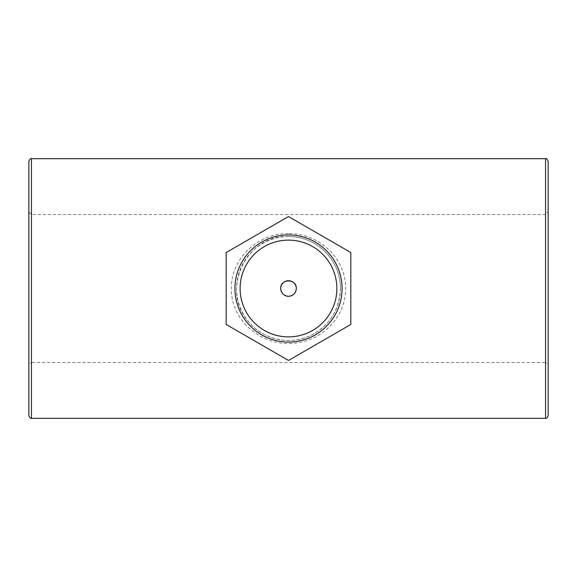 <?xml version="1.0" encoding="UTF-8"?>
<svg xmlns="http://www.w3.org/2000/svg" width="577" height="577" viewBox="0 0 577 577"><rect width="100%" height="100%" fill="white"/><g stroke="black" fill="none" stroke-linecap="round" stroke-linejoin="round"><path stroke-width="0.43" stroke-dasharray="2.88 2.16" d="M288.5 236.563C316.506 236.072 340.913 260.436 340.423 288.5C339.478 309.863 329.719 325.442 311.133 335.237C289.964 345.991 262.001 339.391 247.944 320.927C220.299 289.488 246.567 234.399 288.5 236.563M288.5 233.577C257.659 233.108 230.887 258.77 231.399 288.5C230.591 321.201 263.458 348.385 297.04 342.817C324.411 339.153 345.933 315.273 345.601 288.5C346.142 258.828 319.297 233.065 288.5 233.577M340.43 288.5A51.93 51.93 0 0 1 262.535 333.47A51.93 51.93 0 0 1 262.535 243.53A51.93 51.93 0 0 1 340.43 288.5M336.874 288.5A48.374 48.374 0 0 1 264.309 330.397A48.374 48.374 0 0 1 264.309 246.603A48.374 48.374 0 0 1 336.874 288.5M350.816 324.476L288.5 360.459L226.184 324.476L226.184 252.524L288.5 216.541L350.816 252.524L350.816 324.476M28.85 415.728L28.85 161.271M28.85 288.5L28.85 211.903L28.85 365.097L31.447 362.5L31.447 214.5L31.447 362.5L545.553 362.5L545.553 214.5L545.553 362.5L548.15 365.097L548.15 211.903L548.15 365.097M548.15 161.271L548.15 415.728M31.447 158.675L31.447 418.325M545.553 418.325L545.553 158.675M28.85 211.903L31.447 214.5L545.553 214.5L548.15 211.903"/><path stroke-width="0.87" d="M288.5 296.289C293.231 295.828 295.828 293.231 296.289 288.5C296.766 278.453 280.234 278.453 280.71 288.5A7.79 7.79 0 0 1 292.395 281.756A7.79 7.79 0 0 1 292.395 295.244A7.79 7.79 0 0 1 280.71 288.5C281.172 293.231 283.769 295.828 288.5 296.289M336.874 288.5A48.374 48.374 0 0 1 264.309 330.397A48.374 48.374 0 0 1 264.309 246.603A48.374 48.374 0 0 1 336.874 288.5M342.067 288.5A53.567 53.567 0 0 0 261.713 242.109A53.567 53.567 0 0 0 261.713 334.891A53.567 53.567 0 0 0 342.067 288.5M288.5 216.541L226.184 252.524L226.184 324.476L288.5 360.459L350.816 324.476L350.816 252.524L288.5 216.541M31.447 158.675C30.776 158.17 29.91 159.036 28.85 161.271L28.85 415.728C29.91 417.964 30.776 418.83 31.447 418.325L31.447 158.675L545.553 158.675L545.553 418.325C546.354 418.758 547.22 417.892 548.15 415.728L548.15 161.271C547.22 159.108 546.354 158.242 545.553 158.675M28.85 365.097L28.85 288.5M31.447 418.325L545.553 418.325"/></g></svg>
